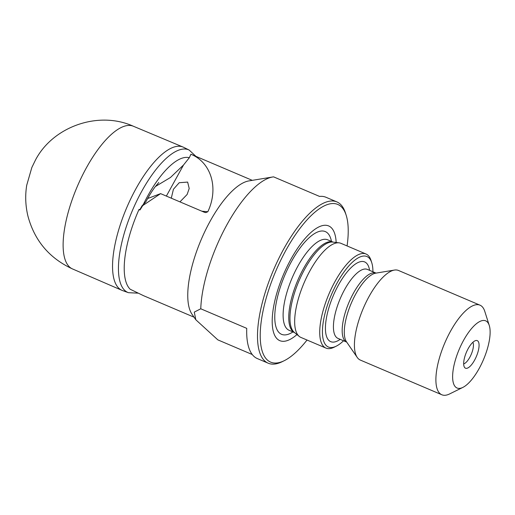 <?xml version="1.0" encoding="UTF-8"?>
<svg xmlns="http://www.w3.org/2000/svg" width="515" height="515" viewBox="0 0 515 515"><rect width="100%" height="100%" fill="white"/><g stroke="black" fill="none" stroke-linecap="round" stroke-linejoin="round"><path stroke-width="0.77" d="M137.904 293.151L128.48 292.694L122.621 290.595A77.881 28.1 -66.9 0 1 122.016 290.357A77.881 28.1 -66.9 0 1 136.024 188.58A77.881 28.1 -66.9 0 1 183.018 147.039A77.881 28.1 -66.9 0 1 183.617 147.309L189.185 150.071L195.932 156.36M252.286 180.353L191.541 154.494A74.36 26.825 113.1 0 0 190.898 154.243L189.327 157.719L183.52 165L170.459 177.488L155.376 186.533M252.266 354.526L217.832 339.868L195.829 319.776L192.056 314.298A74.36 26.825 -66.9 0 1 210.159 221.18A74.36 26.825 -66.9 0 1 248.829 180.92L272.68 176.986A87.653 31.621 -66.9 0 1 273.6 176.864L319.564 196.427A87.653 31.621 113.1 0 1 326.014 197.284L336.874 201.906A87.653 31.621 -66.9 0 1 345.462 212.978L346.177 215.231A85.702 30.919 -66.9 0 1 347.078 245.945M190.898 154.243C211.324 162.54 218.914 188.329 207.822 211.755L205.704 212.611L204.358 212.264L160.596 193.634L147.644 198.526M194.046 317.182L143.46 295.655L130.179 289.23A74.36 26.825 113.1 0 1 139.037 209.412L140.08 209.856L142.719 205.594L160.596 193.634M195.829 319.776L194.277 312.109L200.766 308.788A87.653 31.621 -66.9 0 1 227.089 224.443A87.653 31.621 -66.9 0 1 272.68 176.986M307.024 340.035A85.702 30.919 -66.9 0 1 284.274 360.674L282.149 361.717A87.653 31.621 -66.9 0 1 268.218 363.204A87.653 31.621 -66.9 0 1 283.92 248.636A87.653 31.621 -66.9 0 1 336.874 201.906M284.274 360.674A85.702 30.919 -66.9 0 1 260.23 334.261A85.702 30.919 -66.9 0 1 286.005 250.103A85.702 30.919 -66.9 0 1 346.177 215.231M142.719 205.594L142.005 205.865L139.649 210.017M200.766 308.788L246.737 328.358A87.653 31.621 113.1 0 0 257.352 358.582L268.218 363.204M296.975 334.57A62.367 22.499 -66.9 0 1 272.358 325.499A62.367 22.499 -66.9 0 1 290.969 259.135A62.367 22.499 -66.9 0 1 336.173 242.488M343.556 340.763A49.183 17.742 -66.9 0 1 336.231 346.183L334.106 347.232A51.133 18.443 -66.9 0 1 325.982 348.101L300.908 337.428A51.133 18.443 -66.9 0 1 299.26 336.424A51.133 18.443 -66.9 0 1 310.069 270.594A51.133 18.443 -66.9 0 1 339.089 242.842A51.133 18.443 -66.9 0 1 340.962 243.338L366.03 254.011A51.133 18.443 -66.9 0 1 371.038 260.468L371.759 262.727A49.183 17.742 -66.9 0 1 372.931 271.766M325.982 348.101A51.133 18.443 -66.9 0 1 335.143 281.267A51.133 18.443 -66.9 0 1 366.03 254.011M336.231 346.183A49.183 17.742 -66.9 0 1 322.435 331.029A49.183 17.742 -66.9 0 1 337.228 282.735A49.183 17.742 -66.9 0 1 371.759 262.727M462.869 387.402L449.589 393.949A48.693 17.568 -66.9 0 1 441.851 394.773L360.365 360.088A48.693 17.568 -66.9 0 1 357.236 357.423A48.693 17.568 -66.9 0 1 369.088 296.44A48.693 17.568 -66.9 0 1 394.419 270.072A48.693 17.568 -66.9 0 1 398.507 270.478L479.993 305.163A48.693 17.568 -66.9 0 1 484.763 311.318L489.25 325.428A36.52 13.178 -66.9 0 1 479.13 368.553A36.52 13.178 -66.9 0 1 462.869 387.402A36.52 13.178 -66.9 0 1 452.627 376.15A36.52 13.178 -66.9 0 1 463.609 340.286A36.52 13.178 -66.9 0 1 489.25 325.428M441.851 394.773A48.693 17.568 -66.9 0 1 450.574 331.126A48.693 17.568 -66.9 0 1 479.993 305.163M474.553 360.217A14.987 5.408 -66.9 0 1 464.536 367.382A14.987 5.408 -66.9 0 1 468.187 348.616A14.987 5.408 -66.9 0 1 475.982 340.505A14.987 5.408 -66.9 0 1 474.553 360.217M472.867 342.308A12.173 4.39 -66.9 0 1 469.777 357.352A12.173 4.39 -66.9 0 1 463.68 363.893M179.947 201.867L187.125 194.483L189.205 188.496L187.647 182.085L179.214 182.722L173.413 189.282L171.295 198.185M142.005 205.865L145.867 201.796L147.2 199.318C150.123 194.103 152.788 189.913 155.202 186.758L158.807 182.497M133.314 126.22C97.985 110.274 52.479 126.967 35.355 160.268L31.833 167.517L26.729 185.213C25.055 195.475 25.46 205.768 27.932 216.088C34.531 240.66 49.401 258.285 72.551 268.959A77.565 27.984 -66.9 0 1 86.507 167.594A77.565 27.984 -66.9 0 1 133.314 126.22L183.018 147.039M128.48 292.694A77.52 27.965 -66.9 0 1 141.818 191.149A77.52 27.965 -66.9 0 1 189.185 150.071M143.08 204.97A70.607 25.473 -66.9 0 1 147.831 195.758A70.607 25.473 -66.9 0 1 189.327 157.719M292.945 331.924A55.839 20.143 -66.9 0 1 274.772 318.038A55.839 20.143 -66.9 0 1 291.567 261.324A55.839 20.143 -66.9 0 1 331.473 241.419M289.134 330.302A49.183 17.742 -66.9 0 1 297.947 266.01A49.183 17.742 -66.9 0 1 327.662 239.797L333.108 242.114A49.183 17.742 -66.9 0 0 303.586 268.412A49.183 17.742 -66.9 0 0 294.574 332.613L289.134 330.302M299.26 336.424L294.4 332.471A49.382 17.813 -66.9 0 1 304.841 268.888A49.382 17.813 -66.9 0 1 332.87 242.082L339.089 242.842M340.209 339.34A43.337 15.637 -66.9 0 1 325.448 329.491A43.337 15.637 -66.9 0 1 338.471 284.995A43.337 15.637 -66.9 0 1 369.577 270.336M367.375 269.403L376.066 273.098A37.498 13.525 -66.9 0 0 353.477 293.119A37.498 13.525 -66.9 0 0 346.698 342.102L337.988 338.394A37.498 13.525 -66.9 0 1 344.728 289.391A37.498 13.525 -66.9 0 1 367.375 269.403L367.362 269.397M357.236 357.423L346.505 341.818A38.277 13.808 -66.9 0 1 355.82 293.878A38.277 13.808 -66.9 0 1 375.731 273.156L394.419 270.072M183.52 165L166.358 196.086M201.854 211.195L207.822 211.755M72.551 268.959L122.016 290.357"/></g></svg>

